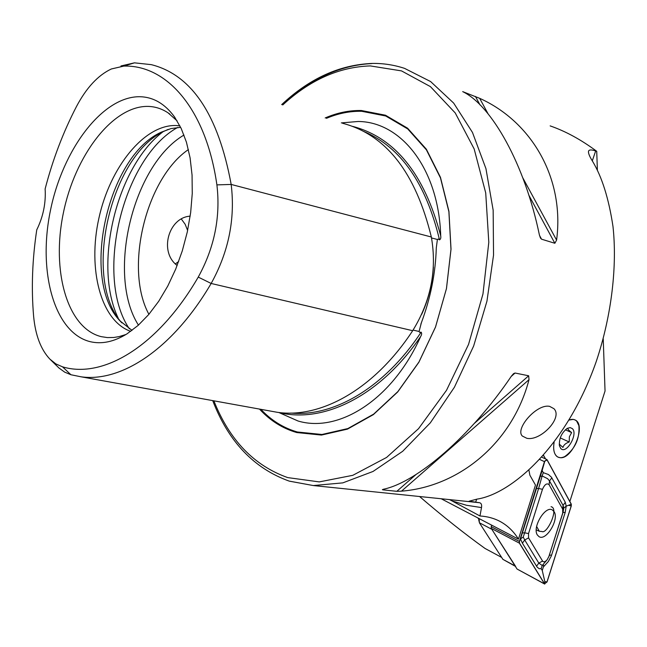 <?xml version="1.0" encoding="UTF-8"?>
<svg xmlns="http://www.w3.org/2000/svg" width="647" height="647" viewBox="0 0 647 647"><rect width="100%" height="100%" fill="white"/><g stroke="black" fill="none" stroke-linecap="round" stroke-linejoin="round"><path stroke-width="0.97" d="M431.541 237.942L437.396 239.479L436.288 247.89C435.577 273.018 430.611 297.96 421.383 322.716L419.07 331.482L419.693 332.364L421.124 332.162C421.933 333.213 421.779 334.661 420.671 336.489C392.737 399.385 338.891 433.288 298.041 421.003L278.865 412.519C323.023 423.672 379.878 396.514 420.671 336.489M437.396 239.479L438.278 239.034L439.507 239.859C440.639 239.269 441.044 237.926 440.712 235.848C424.408 174.043 395.034 137.552 352.583 126.359M216.899 184.888C206.029 108.801 166.683 64.74 123.852 66.091L111.349 68.97C98.029 75.254 86.399 87.774 76.475 106.52C63.147 132.231 52.698 159.704 45.128 188.932C45.994 203.037 43.203 216.672 36.758 229.839C32.277 259.512 31.226 288.295 33.612 316.205C35.391 335.17 40.801 349.469 49.851 359.093L55.86 363.913L62.524 366.833C102.792 379.029 157.868 346.76 198.249 277.094C214.448 247.615 220.667 216.882 216.899 184.888L231.173 184.435L431.347 237.004C415.592 172.555 385.976 134.633 342.489 123.245M269.298 410.853L277.256 412.293C320.669 418.738 374.33 389.324 412.681 330.698C430.87 301.187 437.097 269.961 431.347 237.004M526.779 438.27L522.364 436.062C514.697 428.945 536.905 403.404 549.643 406.381L553.921 408.678C563.254 417.768 540.318 441.529 526.779 438.27M559.962 457.655L557.924 457.081C554.196 454.865 552.926 449.972 554.115 442.411C553.072 448.67 553.832 453.191 556.396 455.981C558.596 458.036 561.394 458.23 564.807 456.547C575.07 448.986 579.777 438.706 578.919 425.734L576.736 421.229C574.795 419.232 572.263 418.835 569.15 420.032L573.242 419.402L574.957 419.911C586.667 424.432 572.587 459.815 559.962 457.655M177.165 265.488C158.822 251.909 168.479 217.505 190.178 216.147M341.333 122.898L358.115 121.482C401.197 121.693 438.674 168.705 440.712 235.848M259.487 409.074C270.147 420.647 282.577 428.468 296.763 432.552L321.446 435.067L347.447 429.131L373.368 414.622L397.687 391.985L418.876 362.263L435.512 327.083L446.47 288.57L451.024 249.16L448.929 211.318L440.47 177.359L426.341 149.19L407.594 128.211L385.483 115.223L361.349 110.508C349.234 110.273 337.184 112.756 325.19 117.948M188.406 149.554C145.64 178.782 124.135 268.942 148.899 314.321M168.196 129.384L164.928 130.848C110.047 155.037 82.064 280.102 121.887 322.885M180.667 127.346L171.051 128.567L161.354 132.15C107.297 155.919 80.115 280.135 120.043 320.936L132.028 330.391M179.923 125.874L176.235 125.526C144.249 124.297 109.974 167.298 98.902 218.201C87.482 269.047 100.77 320.944 130.71 331.353M177.108 120.843L168.05 112.837C161.839 108.736 155.191 106.585 148.082 106.399C112.61 105.647 74.85 155.725 63.293 213.332C51.307 270.875 67.183 328.296 101.239 336.65L107.418 337.588L113.832 337.475L119.08 336.61L125.947 334.499M139.809 96.718C102.363 96.282 62.678 149.594 50.417 210.607C37.72 271.554 54.122 332.526 89.949 341.616C101.66 344.471 114.058 341.851 127.135 333.763L138.118 325.417L148.729 314.523L158.709 301.292L167.783 286.031L175.717 269.087L182.284 250.882L187.315 231.885L190.663 212.596L192.256 193.502L192.062 175.111L190.097 157.868L186.441 142.211L181.209 128.486L174.577 116.994C164.92 103.771 153.339 97.01 139.809 96.718M462.686 91.615C491.639 105.542 524.749 164.306 539.355 234.764L540.455 238.039L541.531 239.18L554.851 243.272L556.59 240.102C564.815 177.941 531.3 121.547 479.662 98.32L462.686 91.615M511.381 376.166C470.951 436.078 416.741 482.371 383.461 489.245L382.385 489.65L382.895 489.852L396.829 491.324L401.496 491.154C458.982 486.617 512.44 443.13 529.011 379.676L528.672 375.778L515.061 373.028L513.54 373.667L511.381 376.166M528.955 470.296L529.885 475.221L535.473 485.056L518.465 539.161C513.775 531.519 507.749 525.671 500.398 521.619C494.348 518.336 487.539 516.452 479.969 515.982L481.505 507.588C481.934 504.797 481.311 503.188 479.637 502.743L469.148 501.19L477.065 499.112C511.373 493.944 566.432 446.584 596.17 361.73C612.054 314.442 617.206 264.914 612.984 226.466C608.811 198.661 601.985 176.922 592.531 161.257C589.271 156.032 587.977 152.595 588.649 150.921C589.36 149.619 591.698 149.635 595.669 150.961L596.728 151.309L597.375 170.121M550.144 125.89C565.607 131.236 581.135 139.712 596.728 151.309M479.969 515.982L449.608 499.621M545.575 458.949L543.561 455.399M518.473 539.169L477.907 517.956L478.723 519.234M603.23 338.842L605.042 391.014L569.845 501.506M471.242 501.854L479.637 502.743L471.226 501.846M50.668 359.894L59.006 368.038L64.708 372.146L70.911 374.742L81.069 376.805C121.256 382.571 172.798 348.992 211.157 283.467L412.681 330.698M198.249 277.094L211.157 283.467C228.674 251.829 235.346 218.815 231.173 184.435C218.298 114.721 191.666 74.785 151.269 64.643L134.471 62.84L120.973 65.954M181.395 219.123L185.147 224.266L187.63 230.445M178.669 261.534L175.434 263.855M501.643 557.407L485.048 548.47C464.506 533.694 442.677 516.379 419.571 496.516M554.172 511.793L552.36 509.965C545.308 505.323 532.028 527.394 537.358 534.988L539.064 536.687C546.141 541.321 559.307 519.541 554.172 511.793M528.534 533.557L528.567 537.892L542.566 561.054C543.69 562.413 545.235 561.96 547.2 559.687L548.988 556.299L562.72 513.103L562.664 509.108L549.093 484.7C546.901 482.84 544.693 484.368 542.485 489.294L528.534 533.557L524.66 532.821L523.229 537.075L524.717 539.978L528.567 537.892M519.387 541.426L519.412 543.165L544.507 583.869L547.047 581.944L571.293 505.897L571.309 504.183L547.136 459.863L546.812 459.532L544.467 461.667L519.387 541.426L491.21 526.658L491.251 528.381L517.05 569.028L544.734 584.095M491.68 525.154L491.21 526.658M519.476 543.076L544.572 583.78L546.982 581.952L571.228 505.897L571.244 504.272L547.071 459.952L544.823 460.979L519.46 541.418L519.476 543.076L519.46 541.418M543.302 472.674L548.43 474.518L551.479 477.251L565.3 502.307L566.198 506.156L565.219 512.359L551.284 556.032L548.324 561.531L543.375 566.95C543.917 565.082 543.545 564.596 542.259 565.486L541.127 568.632L539.186 568.705L537.188 567.168L522.396 543.173L520.479 538.902L540.965 474.267C540.407 476.241 540.795 476.799 542.137 475.949L543.302 472.674L542.129 470.563L544.79 461.198L547.071 459.952M548.729 557.01L563.011 512.464L563.82 508L566.198 506.156L571.244 504.272M523.229 537.075L520.479 538.902L519.759 540.811M542.129 470.563L540.965 474.267M541.127 568.632L542.259 570.476L544.814 581.564L544.572 583.78M542.259 570.476L543.375 566.95M522.396 543.173L524.717 539.978L538.805 563.092L542.251 565.494L547.2 559.687M563.82 508L563.06 505.396L549.521 480.956L547.605 478.691L542.146 475.949L538.603 488.509L542.485 489.294M548.713 557.043L562.72 513.103M536.638 526.48L539.323 531.26L541.951 531.51C547.014 534.495 559.38 508.259 551.058 506.714M559.226 444.093L562.947 447.433C563.65 444.999 565.737 443.179 569.223 441.99L569.36 436.83L571.633 432.584L568.64 430.093L567.775 428.54M572.393 428.646C578.345 434.153 566.295 454.792 560.771 448.5L559.42 445.726C559 438.407 561.661 432.6 567.411 428.298L570.193 427.602L572.393 428.646M565.357 429.778L571.633 432.584M560.245 437.914L569.223 441.99M479.192 518.627L479.362 522.744L502.889 559.34L515.327 566.303M479.362 522.744L491.825 529.295L515.667 566.489M478.885 521.086L478.812 518.433M433.393 267.122C432.406 283.588 428.508 299.318 421.698 314.313M260.854 409.325C271.344 420.469 283.515 428.023 297.353 431.994L321.947 434.485L347.843 428.565L373.659 414.12L397.881 391.572L418.973 361.98L435.536 326.953L446.446 288.619L450.975 249.378L448.889 211.706L440.47 177.893L426.397 149.837L407.731 128.939L385.717 115.991L361.673 111.284C349.881 111.049 338.138 113.395 326.452 118.328M289.605 481.198L313.294 485.549L342.797 482.88L373.044 471.453L402.701 451.274L430.312 422.855L454.412 387.238L473.653 346.008L486.94 301.203L493.54 255.136L493.16 210.194L485.946 168.649L472.472 132.441L453.66 103.083L430.619 81.562L404.585 68.38C394.209 64.967 383.614 63.317 372.801 63.422M213.874 400.825C229.45 440.073 254.069 465.662 287.729 477.599L319.254 481.902L352.801 475.319L386.574 457.453L418.528 428.694L446.511 390.303L468.533 344.43L482.969 293.981L488.8 242.334L485.719 192.935L474.17 148.956L455.229 112.942L430.417 86.617L401.504 70.895L370.294 65.913C339.109 66.94 309.929 79.953 282.771 104.943M183.991 135.037C132.611 165.09 106.399 275.161 138.442 325.126M177.626 127.475C122.493 157.674 94.082 277.11 129.392 328.886M162.615 132.045C116.306 167.427 92.958 265.569 118.134 317.976M481.505 507.588L466.422 505.25L451.978 500.907M371.944 63.568C339.982 65.137 310.228 78.918 282.674 104.919M543.262 455.739L544.022 456.095M475.602 502.307L476.661 499.201M592.288 160.852L595.669 150.961M290.851 413.069C333.229 417.194 384.342 388.022 421.124 332.162M413.085 330.083L419.07 331.482M439.507 239.859C426.033 183.424 400.849 147.314 363.954 131.535M62.524 366.833L70.911 374.742M123.852 66.091L134.471 62.84M529.011 379.676L401.496 491.154M528.672 375.778L474.469 423.284M416.021 474.502L396.829 491.324M515.061 373.028L511.187 376.457M383.631 489.205L382.895 489.852M539.501 235.387L541.531 239.18M475.432 96.435L480.017 104.919M528.769 195.046L554.851 243.272M479.662 98.32L488.081 113.84M522.784 177.804L556.59 240.102M441.189 498.748L518.465 539.161M491.251 528.381L519.412 543.165M539.857 459.499L544.467 461.667M517.05 569.028L544.507 583.869M544.814 581.564L546.982 581.952M569.053 505.461L571.228 505.897M536.266 488.566L538.603 488.509L524.66 532.821L522.299 532.974M551.826 477.809L549.521 480.956L549.093 484.7M565.3 502.307L563.06 505.396L562.664 509.108M565.219 512.359L563.011 512.456L562.631 513.394M551.624 555.053L549.4 555.239L548.988 556.299M536.541 566.23L538.805 563.092L542.566 561.054M502.889 559.34L515.077 565.923M420.865 324.09L421.836 321.527M474.955 502.234L313.294 485.549L289.177 481.101C253.915 468.396 228.423 441.569 212.717 400.614M120.043 320.936L121.054 322.028M161.354 132.15L164.928 130.848M169.838 114.107L168.05 112.837M81.069 376.805L277.256 412.293M372.518 63.422C339.853 64.668 309.581 78.392 281.688 104.612M588.487 151.414L588.649 150.921M498.845 520.819L500.398 521.619M541.927 457.235L546.812 459.532M539.323 531.26L536.258 529.901M559.332 445.209L559.42 445.726M566.529 428.84L567.411 428.298"/></g></svg>
